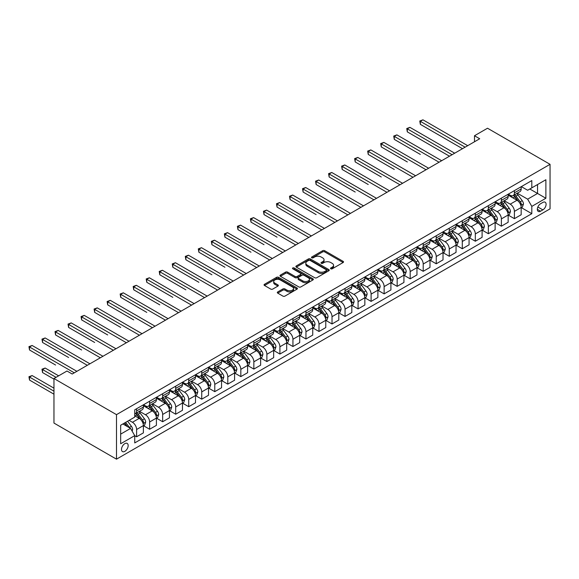 <?xml version="1.0" encoding="UTF-8"?>
<svg xmlns="http://www.w3.org/2000/svg" width="579" height="579" viewBox="0 0 579 579"><rect width="100%" height="100%" fill="white"/><g stroke="black" fill="none" stroke-linecap="round" stroke-linejoin="round"><path stroke-width="0.87" d="M330.797 268.801A1.013 0.586 0 0 0 332.23 268.801L343.101 262.526A1.448 0.832 0 0 0 343.528 261.94A1.448 0.832 0 0 0 343.101 261.346L324.689 250.714A1.448 0.832 0 0 0 322.641 250.714L311.77 256.989A1.013 0.586 0 0 0 311.473 257.402A1.013 0.586 0 0 0 311.77 257.814A1.013 0.586 0 0 0 313.203 257.814L314.614 257.004A4.632 2.671 0 0 1 321.157 257.004L322.691 257.894A4.632 2.671 0 0 1 324.052 259.783A4.632 2.671 0 0 1 322.691 261.672L321.287 262.482A1.013 0.586 0 0 0 320.99 262.895A1.013 0.586 0 0 0 321.287 263.307A1.013 0.586 0 0 0 322.72 263.307L324.124 262.497A4.632 2.671 0 0 1 330.674 262.497L332.208 263.387A4.632 2.671 0 0 1 333.562 265.276A4.632 2.671 0 0 1 332.208 267.165L330.797 267.976A1.013 0.586 0 0 0 330.5 268.388A1.013 0.586 0 0 0 330.797 268.801L330.797 267.976M124.832 451.345A4.719 2.721 120 0 0 127.916 447.191A4.719 2.721 120 0 0 127.192 443.413A4.719 2.721 120 0 0 124.832 443.644A4.719 2.721 120 0 0 121.749 447.799A4.719 2.721 120 0 0 122.473 451.577A4.719 2.721 120 0 0 124.832 451.345M277.732 291.939A1.448 0.832 0 0 0 277.312 292.533A1.448 0.832 0 0 0 277.732 293.119L282.899 296.108A1.448 0.832 0 0 0 284.948 296.108L297.02 289.138A1.448 0.832 0 0 0 297.44 288.545A1.448 0.832 0 0 0 297.02 287.951L278.6 277.327A1.448 0.832 0 0 0 276.559 277.327L264.487 284.289A1.448 0.832 0 0 0 264.06 284.882A1.448 0.832 0 0 0 264.487 285.476L270.726 289.073A1.448 0.832 0 0 0 272.774 289.073L277.934 286.091A1.448 0.832 0 0 0 278.361 285.505A1.448 0.832 0 0 0 277.934 284.911L274.844 283.124A3.872 2.236 0 0 1 273.708 281.546A3.872 2.236 0 0 1 276.096 279.483A3.872 2.236 0 0 1 280.316 279.968L292.438 286.967A3.872 2.236 0 0 1 293.575 288.545A3.872 2.236 0 0 1 291.186 290.607A3.872 2.236 0 0 1 286.967 290.122L284.948 288.957A1.448 0.832 0 0 0 282.899 288.957L277.732 291.939L277.732 293.119L282.899 290.159L282.899 288.957M550.05 164.327L487.518 128.227L474.49 135.747L479.701 138.757L72.201 374.027L66.99 371.016L53.963 378.536L116.495 414.644L550.05 164.327L550.05 208.86L116.495 459.169L116.495 414.644M314.715 277.739A1.448 0.832 0 0 0 316.756 277.739L328.829 270.769A1.448 0.832 0 0 0 329.256 270.176A1.448 0.832 0 0 0 328.829 269.582L310.416 258.958A1.448 0.832 0 0 0 308.368 258.958L296.303 265.927A1.448 0.832 0 0 0 295.876 266.514A1.448 0.832 0 0 0 296.303 267.107L314.715 277.739M293.177 269.025A1.013 0.586 0 0 1 294.204 269.163L312.906 279.961L300.856 286.923A1.448 0.832 0 0 1 298.807 286.923L280.395 276.292L280.395 275.105A1.448 0.832 0 0 0 279.968 275.698A1.448 0.832 0 0 0 280.395 276.292M280.395 275.105L285.556 272.123A1.448 0.832 0 0 1 287.604 272.123L295.073 276.436A1.448 0.832 0 0 0 297.121 276.436L300.544 274.46A1.448 0.832 0 0 0 300.971 273.867A1.448 0.832 0 0 0 300.544 273.281L292.771 268.786A1.013 0.586 0 0 1 292.475 268.374A1.013 0.586 0 0 1 293.097 267.838A1.013 0.586 0 0 1 294.204 267.961L312.921 278.767A1.448 0.832 0 0 1 313.348 279.36A1.448 0.832 0 0 1 312.921 279.954L312.921 278.767M542.856 202.418L540.569 203.743A4.567 2.634 120 0 0 537.58 207.767A4.567 2.634 120 0 0 538.282 211.429A4.567 2.634 120 0 0 540.569 211.205L542.856 209.88A4.567 2.634 120 0 0 545.845 205.856A4.567 2.634 120 0 0 545.143 202.194A4.567 2.634 120 0 0 542.856 202.418M521.339 186.626L527.643 190.267L531.812 187.857L531.812 180.576L134.733 409.823L134.733 417.104L120.664 425.232L120.664 443.76L134.733 435.64L134.733 442.921L531.812 213.673L531.812 206.392L527.643 199.169L517.279 193.183M531.812 187.857L545.881 179.736L545.881 198.264L531.812 206.392M53.963 378.536L53.963 423.068L116.495 459.169M474.49 135.747L474.49 141.768M529.828 189L537.544 193.451L537.544 184.549L545.881 179.736M527.643 199.169L537.544 193.451L545.881 198.264M120.664 434.134L130.565 428.417L122.849 423.966M134.733 435.697L136.608 436.783L136.608 429.502A5.899 3.402 -120 0 0 132.439 422.279L129.103 420.354M136.608 436.783L143.382 432.875L143.382 425.594A5.899 3.402 -120 0 0 139.213 418.371L134.733 415.787M143.541 425.739L149.635 429.263L149.635 421.982A5.899 3.402 -120 0 0 145.467 414.759L139.481 411.307M149.635 429.263L156.41 425.348L156.41 418.067A5.899 3.402 -120 0 0 152.241 410.851L143.382 405.734M156.569 418.219L162.663 421.744L162.663 414.463A5.899 3.402 -120 0 0 158.494 407.24L152.509 403.78M162.663 421.744L169.437 417.828L169.437 410.547A5.899 3.402 -120 0 0 165.268 403.331L156.41 398.214M169.596 410.699L175.69 414.217L175.69 406.936A5.899 3.402 -120 0 0 171.522 399.72L165.536 396.26M175.69 414.217L182.465 410.308L182.465 403.027A5.899 3.402 -120 0 0 178.296 395.804L169.437 390.695M182.624 403.179L188.718 406.697L188.718 399.416A5.899 3.402 -120 0 0 184.549 392.2L178.564 388.741M188.718 406.697L195.492 402.789L195.492 395.508A5.899 3.402 -120 0 0 191.323 388.285L182.465 383.168M195.651 395.66L201.745 399.177L201.745 391.896A5.899 3.402 -120 0 0 197.577 384.673L191.591 381.221M201.745 399.177L208.52 395.269L208.52 387.988A5.899 3.402 -120 0 0 204.351 380.765L195.492 375.648M208.679 388.133L214.773 391.657L214.773 384.376A5.899 3.402 -120 0 0 210.604 377.153L204.619 373.701M214.773 391.657L221.547 387.742L221.547 380.461A5.899 3.402 -120 0 0 217.378 373.245L208.52 368.128M221.706 380.613L227.8 384.13L227.8 376.857A5.899 3.402 -120 0 0 223.632 369.634L217.646 366.174M227.8 384.13L234.575 380.222L234.575 372.941A5.899 3.402 -120 0 0 230.406 365.718L221.547 360.608M234.734 373.093L240.828 376.611L240.828 369.33A5.899 3.402 -120 0 0 236.659 362.114L230.674 358.654M240.828 376.611L247.602 372.702L247.602 365.421A5.899 3.402 -120 0 0 243.433 358.198L234.575 353.089M247.761 365.573L253.855 369.091L253.855 361.81A5.899 3.402 -120 0 0 249.687 354.587L243.701 351.135M253.855 369.091L260.63 365.183L260.63 357.902A5.899 3.402 -120 0 0 256.461 350.679L247.602 345.562M260.789 358.046L266.883 361.571L266.883 354.29A5.899 3.402 -120 0 0 262.714 347.067L256.729 343.615M266.883 361.571L273.657 357.656L273.657 350.375A5.899 3.402 -120 0 0 269.488 343.159L260.63 338.042M273.816 350.527L279.91 354.051L279.91 346.77A5.899 3.402 -120 0 0 275.742 339.547L269.756 336.088M279.91 354.051L286.685 350.136L286.685 342.855A5.899 3.402 -120 0 0 282.516 335.639L273.657 330.522M286.844 343.007L292.938 346.524L292.938 339.243A5.899 3.402 -120 0 0 288.769 332.028L282.784 328.568M292.938 346.524L299.712 342.616L299.712 335.335A5.899 3.402 -120 0 0 295.543 328.112L286.685 323.002M299.871 335.487L305.965 339.005L305.965 331.724A5.899 3.402 -120 0 0 301.797 324.508L295.811 321.048M305.965 339.005L312.74 335.096L312.74 327.815A5.899 3.402 -120 0 0 308.571 320.592L299.712 315.475M312.899 327.967L318.993 331.485L318.993 324.204A5.899 3.402 -120 0 0 314.824 316.981L308.839 313.529M318.993 331.485L325.767 327.576L325.767 320.296A5.899 3.402 -120 0 0 321.598 313.073L312.74 307.956M325.926 320.44L332.02 323.965L332.02 316.684A5.899 3.402 -120 0 0 327.852 309.461L321.866 306.009M332.02 323.965L338.795 320.049L338.795 312.769A5.899 3.402 -120 0 0 334.626 305.553L325.767 300.436M338.954 312.921L345.048 316.445L345.048 309.164A5.899 3.402 -120 0 0 340.879 301.941L334.894 298.482M345.048 316.445L351.822 312.53L351.822 305.249A5.899 3.402 -120 0 0 347.653 298.026L338.795 292.916M351.981 305.401L358.075 308.918L358.075 301.637A5.899 3.402 -120 0 0 353.907 294.422L347.921 290.962M358.075 308.918L364.85 305.01L364.85 297.729A5.899 3.402 -120 0 0 360.681 290.506L351.822 285.396M365.009 297.881L371.103 301.398L371.103 294.118A5.899 3.402 -120 0 0 366.934 286.894L360.949 283.442M371.103 301.398L377.877 297.49L377.877 290.209A5.899 3.402 -120 0 0 373.708 282.986L364.85 277.869M378.036 290.354L384.13 293.879L384.13 286.598A5.899 3.402 -120 0 0 379.962 279.375L373.976 275.922M384.13 293.879L390.905 289.963L390.905 282.682A5.899 3.402 -120 0 0 386.736 275.466L377.877 270.35M391.064 282.834L397.158 286.359L397.158 279.078A5.899 3.402 -120 0 0 392.989 271.855L387.004 268.403M397.158 286.359L403.932 282.443L403.932 275.163A5.899 3.402 -120 0 0 399.763 267.947L390.905 262.83M404.091 275.315L410.185 278.832L410.185 271.551A5.899 3.402 -120 0 0 406.017 264.335L400.031 260.876M410.185 278.832L416.96 274.924L416.96 267.643A5.899 3.402 -120 0 0 412.791 260.42L403.932 255.31M417.119 267.795L423.213 271.312L423.213 264.031A5.899 3.402 -120 0 0 419.044 256.815L413.059 253.356M423.213 271.312L429.987 267.404L429.987 260.123A5.899 3.402 -120 0 0 425.818 252.9L416.96 247.783M430.146 260.275L436.24 263.792L436.24 256.511A5.899 3.402 -120 0 0 432.072 249.288L426.086 245.836M436.24 263.792L443.015 259.884L443.015 252.603A5.899 3.402 -120 0 0 438.846 245.38L429.987 240.263M443.174 252.748L449.268 256.273L449.268 248.992A5.899 3.402 -120 0 0 445.099 241.769L439.114 238.316M449.268 256.273L456.042 252.357L456.042 245.076A5.899 3.402 -120 0 0 451.873 237.86L443.015 232.744M456.201 245.228L462.295 248.753L462.295 241.472A5.899 3.402 -120 0 0 458.127 234.249L452.141 230.789M462.295 248.753L469.07 244.837L469.07 237.556A5.899 3.402 -120 0 0 464.901 230.333L456.042 225.224M469.229 237.708L475.323 241.226L475.323 233.945A5.899 3.402 -120 0 0 471.154 226.729L465.169 223.27M475.323 241.226L482.097 237.318L482.097 230.037A5.899 3.402 -120 0 0 477.928 222.814L469.07 217.704M482.256 230.189L488.35 233.706L488.35 226.425A5.899 3.402 -120 0 0 484.182 219.202L478.196 215.75M488.35 233.706L495.125 229.798L495.125 222.517A5.899 3.402 -120 0 0 490.956 215.294L482.097 210.177M495.284 222.669L501.378 226.186L501.378 218.905A5.899 3.402 -120 0 0 497.209 211.682L491.224 208.23M501.378 226.186L508.152 222.271L508.152 214.99A5.899 3.402 -120 0 0 503.983 207.774L495.125 202.657M508.311 215.142L514.405 218.667L514.405 211.386A5.899 3.402 -120 0 0 510.237 204.163L504.251 200.71M514.405 218.667L521.18 214.751L521.18 207.47A5.899 3.402 -120 0 0 517.011 200.254L508.152 195.137M508.311 194.146L510.237 195.261A5.899 3.402 -120 0 0 513.182 195.55A5.899 3.402 -120 0 0 514.405 192.85L514.405 190.621M495.284 201.666L497.209 202.78A5.899 3.402 -120 0 0 500.155 203.07A5.899 3.402 -120 0 0 501.378 200.37L501.378 198.148M482.256 209.185L484.182 210.3A5.899 3.402 -120 0 0 487.127 210.59A5.899 3.402 -120 0 0 488.35 207.89L488.35 205.668M469.229 216.705L471.154 217.82A5.899 3.402 -120 0 0 474.1 218.117A5.899 3.402 -120 0 0 475.323 215.417L475.323 213.188M456.201 224.232L458.127 225.34A5.899 3.402 -120 0 0 461.072 225.636A5.899 3.402 -120 0 0 462.295 222.937L462.295 220.708M443.174 231.752L445.099 232.867A5.899 3.402 -120 0 0 448.045 233.156A5.899 3.402 -120 0 0 449.268 230.456L449.268 228.227M430.146 239.272L432.072 240.386A5.899 3.402 -120 0 0 435.017 240.676A5.899 3.402 -120 0 0 436.24 237.976L436.24 235.754M417.119 246.792L419.044 247.906A5.899 3.402 -120 0 0 421.99 248.196A5.899 3.402 -120 0 0 423.213 245.503L423.213 243.274M404.091 254.311L406.017 255.426A5.899 3.402 -120 0 0 408.962 255.723A5.899 3.402 -120 0 0 410.185 253.023L410.185 250.794M391.064 261.838L392.989 262.953A5.899 3.402 -120 0 0 395.935 263.242A5.899 3.402 -120 0 0 397.158 260.543L397.158 258.314M378.036 269.358L379.962 270.473A5.899 3.402 -120 0 0 382.907 270.762A5.899 3.402 -120 0 0 384.13 268.063L384.13 265.841M365.009 276.878L366.934 277.992A5.899 3.402 -120 0 0 369.88 278.282A5.899 3.402 -120 0 0 371.103 275.582L371.103 273.36M351.981 284.398L353.907 285.512A5.899 3.402 -120 0 0 356.852 285.809A5.899 3.402 -120 0 0 358.075 283.109L358.075 280.88M338.954 291.925L340.879 293.032A5.899 3.402 -120 0 0 343.825 293.329A5.899 3.402 -120 0 0 345.048 290.629L345.048 288.4M325.926 299.444L327.852 300.559A5.899 3.402 -120 0 0 330.797 300.848A5.899 3.402 -120 0 0 332.02 298.149L332.02 295.92M312.899 306.964L314.824 308.079A5.899 3.402 -120 0 0 317.77 308.368A5.899 3.402 -120 0 0 318.993 305.669L318.993 303.447M299.871 314.484L301.797 315.598A5.899 3.402 -120 0 0 304.742 315.888A5.899 3.402 -120 0 0 305.965 313.196L305.965 310.966M286.844 322.004L288.769 323.118A5.899 3.402 -120 0 0 291.715 323.415A5.899 3.402 -120 0 0 292.938 320.715L292.938 318.486M273.816 329.531L275.742 330.645A5.899 3.402 -120 0 0 278.687 330.935A5.899 3.402 -120 0 0 279.91 328.235L279.91 326.006M260.789 337.05L262.714 338.165A5.899 3.402 -120 0 0 265.66 338.454A5.899 3.402 -120 0 0 266.883 335.755L266.883 333.533M247.761 344.57L249.687 345.685A5.899 3.402 -120 0 0 252.632 345.974A5.899 3.402 -120 0 0 253.855 343.275L253.855 341.053M234.734 352.09L236.659 353.204A5.899 3.402 -120 0 0 239.605 353.501A5.899 3.402 -120 0 0 240.828 350.802L240.828 348.572M221.706 359.617L223.632 360.724A5.899 3.402 -120 0 0 226.577 361.021A5.899 3.402 -120 0 0 227.8 358.321L227.8 356.092M208.679 367.137L210.604 368.251A5.899 3.402 -120 0 0 213.55 368.541A5.899 3.402 -120 0 0 214.773 365.841L214.773 363.612M195.651 374.656L197.577 375.771A5.899 3.402 -120 0 0 200.522 376.06A5.899 3.402 -120 0 0 201.745 373.361L201.745 371.139M182.624 382.176L184.549 383.291A5.899 3.402 -120 0 0 187.495 383.58A5.899 3.402 -120 0 0 188.718 380.888L188.718 378.659M169.596 389.696L171.522 390.811A5.899 3.402 -120 0 0 174.467 391.107A5.899 3.402 -120 0 0 175.69 388.408L175.69 386.179M156.569 397.223L158.494 398.338A5.899 3.402 -120 0 0 161.44 398.627A5.899 3.402 -120 0 0 162.663 395.927L162.663 393.698M143.541 404.743L145.467 405.857A5.899 3.402 -120 0 0 148.412 406.147A5.899 3.402 -120 0 0 149.635 403.447L149.635 401.225M521.339 207.622L531.812 213.673M513.182 195.55L519.956 191.642A5.899 3.402 -120 0 0 521.18 188.942L521.18 186.713M500.155 203.07L506.929 199.162A5.899 3.402 -120 0 0 508.152 196.462L508.152 194.233M487.127 210.59L493.901 206.681A5.899 3.402 -120 0 0 495.125 203.982L495.125 201.753M474.1 218.117L480.874 214.201A5.899 3.402 -120 0 0 482.097 211.501L482.097 209.28M461.072 225.636L467.846 221.721A5.899 3.402 -120 0 0 469.07 219.021L469.07 216.799M448.045 233.156L454.819 229.248A5.899 3.402 -120 0 0 456.042 226.548L456.042 224.319M435.017 240.676L441.791 236.768A5.899 3.402 -120 0 0 443.015 234.068L443.015 231.839M421.99 248.196L428.764 244.287A5.899 3.402 -120 0 0 429.987 241.588L429.987 239.366M408.962 255.723L415.736 251.807A5.899 3.402 -120 0 0 416.96 249.108L416.96 246.886M395.935 263.242L402.709 259.327A5.899 3.402 -120 0 0 403.932 256.635L403.932 254.405M382.907 270.762L389.681 266.854A5.899 3.402 -120 0 0 390.905 264.154L390.905 261.925M369.88 278.282L376.654 274.374A5.899 3.402 -120 0 0 377.877 271.674L377.877 269.445M356.852 285.809L363.626 281.893A5.899 3.402 -120 0 0 364.85 279.194L364.85 276.972M343.825 293.329L350.599 289.413A5.899 3.402 -120 0 0 351.822 286.714L351.822 284.492M330.797 300.848L337.571 296.94A5.899 3.402 -120 0 0 338.795 294.241L338.795 292.011M317.77 308.368L324.544 304.46A5.899 3.402 -120 0 0 325.767 301.76L325.767 299.531M304.742 315.888L311.516 311.98A5.899 3.402 -120 0 0 312.74 309.28L312.74 307.058M291.715 323.415L298.489 319.499A5.899 3.402 -120 0 0 299.712 316.8L299.712 314.578M278.687 330.935L285.461 327.019A5.899 3.402 -120 0 0 286.685 324.327L286.685 322.098M265.66 338.454L272.434 334.546A5.899 3.402 -120 0 0 273.657 331.847L273.657 329.617M252.632 345.974L259.406 342.066A5.899 3.402 -120 0 0 260.63 339.366L260.63 337.137M239.605 353.501L246.379 349.586A5.899 3.402 -120 0 0 247.602 346.886L247.602 344.664M226.577 361.021L233.351 357.105A5.899 3.402 -120 0 0 234.575 354.406L234.575 352.184M213.55 368.541L220.324 364.632A5.899 3.402 -120 0 0 221.547 361.933L221.547 359.704M200.522 376.06L207.296 372.152A5.899 3.402 -120 0 0 208.52 369.453L208.52 367.224M187.495 383.58L194.269 379.672A5.899 3.402 -120 0 0 195.492 376.972L195.492 374.743M174.467 391.107L181.241 387.192A5.899 3.402 -120 0 0 182.465 384.492L182.465 382.27M161.44 398.627L168.214 394.712A5.899 3.402 -120 0 0 169.437 392.019L169.437 389.79M148.412 406.147L155.186 402.239A5.899 3.402 -120 0 0 156.41 399.539L156.41 397.31M134.733 413.905A5.899 3.402 -120 0 0 135.385 413.667L142.159 409.758A5.899 3.402 -120 0 0 143.382 407.059L143.382 404.83M135.385 413.667A5.899 3.402 -120 0 0 136.608 410.967L136.608 408.745M130.565 428.417L134.733 435.64M331.202 268.946L332.208 268.367A4.632 2.671 0 0 0 333.562 266.478L333.562 265.276M324.052 259.783L324.052 260.984A4.632 2.671 0 0 1 322.691 262.873L321.692 263.452M343.101 261.346L343.101 262.526L324.689 251.916A1.448 0.832 0 0 0 322.641 251.916L312.175 257.959M328.814 270.777L310.416 260.159A1.448 0.832 0 0 0 308.368 260.159L296.318 267.114L296.303 265.927M326.274 270.588A1.013 0.586 0 0 0 326.57 270.176A1.013 0.586 0 0 0 326.274 269.763L310.112 260.434A1.013 0.586 0 0 0 308.679 260.434L307.196 261.288A4.632 2.671 0 0 0 305.842 263.177A4.632 2.671 0 0 0 307.196 265.066L318.24 271.45A4.632 2.671 0 0 0 324.79 271.45L326.274 270.588L326.274 271.79A1.013 0.586 0 0 0 326.57 271.377L326.57 270.176M305.842 263.177L305.842 264.379A4.632 2.671 0 0 0 307.196 266.268L307.196 265.066M326.274 271.79L324.79 272.651A4.632 2.671 0 0 1 318.24 272.651L307.196 266.268M280.41 276.299L285.556 273.331L285.556 272.123M300.971 273.867L300.971 275.068A1.448 0.832 0 0 1 300.544 275.662L297.121 277.638A1.448 0.832 0 0 1 295.073 277.638L287.604 273.331A1.448 0.832 0 0 0 285.556 273.331M302.824 280.909A3.872 2.236 0 0 0 307.036 281.394A3.872 2.236 0 0 0 309.425 279.331A3.872 2.236 0 0 0 308.296 277.754L304.026 275.286A1.448 0.832 0 0 0 301.977 275.286L298.554 277.261A1.448 0.832 0 0 0 298.127 277.855A1.448 0.832 0 0 0 298.554 278.448L302.824 280.909L302.824 282.118A3.872 2.236 0 0 0 307.036 282.595A3.872 2.236 0 0 0 309.425 280.533L309.425 279.331M298.127 277.855L298.127 279.056A1.448 0.832 0 0 0 298.554 279.65L298.554 278.448M302.824 282.118L298.554 279.65M293.575 288.545L293.575 289.746A3.872 2.236 0 0 1 291.186 291.809A3.872 2.236 0 0 1 286.967 291.331L284.948 290.159A1.448 0.832 0 0 0 282.899 290.159M273.708 281.546L273.708 282.747A3.872 2.236 0 0 0 274.844 284.332L274.844 283.124M277.934 284.911L277.934 286.091L274.844 284.332M296.998 289.145L278.6 278.528A1.448 0.832 0 0 0 276.559 278.528L264.502 285.483L264.487 284.289M521.18 207.716L522.432 206.993L523.474 203.982A3.908 2.258 -120 0 0 522.229 200.66L517.966 194.971A11.276 6.507 -120 0 0 516.736 193.495M512.502 197.649A11.276 6.507 -120 0 0 510.193 195.232M520.825 205.321L521.368 204.148A3.908 2.258 -120 0 0 520.246 201.796L515.99 196.115A11.276 6.507 -120 0 0 514.76 194.638M513.711 195.246A9.358 5.406 60 0 1 515.245 196.99L518.849 201.803M420.347 154.434L394.292 139.387L394.292 136.383L396.897 134.878L441.661 160.716M513.508 195.362A11.276 6.507 60 0 1 514.738 196.838L517.568 200.616M465.111 147.182L420.347 121.337L422.952 119.831L467.716 145.676M462.505 148.687L420.347 124.347L420.347 121.337L419.775 121.004L422.952 119.831M420.347 124.347L419.775 121.004M508.152 215.236L509.404 214.512L510.446 211.501A3.908 2.258 -120 0 0 509.202 208.179L504.939 202.491A11.276 6.507 -120 0 0 503.708 201.022M499.474 205.169A11.276 6.507 -120 0 0 497.166 202.751M507.797 212.84L508.34 211.668A3.908 2.258 -120 0 0 507.218 209.323L502.963 203.634A11.276 6.507 -120 0 0 501.732 202.165M500.683 202.766A9.358 5.406 60 0 1 502.217 204.517L505.822 209.323M407.319 161.954L381.264 146.907L381.264 143.903L383.87 142.398L428.634 168.243M500.48 202.882A11.276 6.507 60 0 1 501.711 204.358L504.541 208.136M495.125 222.756L496.377 222.032L497.419 219.021A3.908 2.258 -120 0 0 496.174 215.699L491.911 210.018A11.276 6.507 -120 0 0 490.681 208.541M486.447 212.688A11.276 6.507 -120 0 0 484.138 210.278M494.77 220.36L495.313 219.188A3.908 2.258 -120 0 0 494.191 216.843L489.935 211.154A11.276 6.507 -120 0 0 488.705 209.685M487.656 210.293A9.358 5.406 60 0 1 489.19 212.037L492.794 216.85M394.292 169.473L368.237 154.434L368.237 151.423L370.842 149.918L415.606 175.763M487.453 210.409A11.276 6.507 60 0 1 488.683 211.878L491.513 215.656M482.097 230.276L483.349 229.552L484.391 226.548A3.908 2.258 -120 0 0 483.147 223.219L478.884 217.538A11.276 6.507 -120 0 0 477.653 216.061M473.419 220.215A11.276 6.507 -120 0 0 471.111 217.798M481.742 227.887L482.285 226.715A3.908 2.258 -120 0 0 481.163 224.363L476.908 218.681A11.276 6.507 -120 0 0 475.677 217.205M474.628 217.813A9.358 5.406 60 0 1 476.162 219.557L479.767 224.37M381.264 176.993L355.209 161.954L355.209 158.943L357.815 157.437L402.579 183.282M474.425 217.928A11.276 6.507 60 0 1 475.656 219.398L478.486 223.183M452.083 154.702L407.319 128.856L409.925 127.351L454.689 153.196M449.478 156.207L407.319 131.867L407.319 128.856L406.748 128.531L409.925 127.351M407.319 131.867L406.748 128.531M439.056 162.221L393.72 136.051L396.897 134.878M394.292 139.387L393.72 136.051M426.028 169.741L380.692 143.57L383.87 142.398M381.264 146.907L380.692 143.57M469.07 237.795L470.322 237.079L471.364 234.068A3.908 2.258 -120 0 0 470.119 230.739L465.856 225.057A11.276 6.507 -120 0 0 464.626 223.581M460.392 227.735A11.276 6.507 -120 0 0 458.083 225.318M468.715 235.407L469.258 234.234A3.908 2.258 -120 0 0 468.136 231.882L463.88 226.201A11.276 6.507 -120 0 0 462.65 224.724M461.601 225.332A9.358 5.406 60 0 1 463.135 227.077L466.739 231.889M368.237 184.52L342.182 169.473L342.182 166.463L344.787 164.964L389.551 190.802M461.398 225.448A11.276 6.507 60 0 1 462.628 226.925L465.458 230.703M413.001 177.268L367.665 151.09L370.842 149.918M368.237 154.434L367.665 151.09M456.042 245.322L457.294 244.599L458.336 241.588A3.908 2.258 -120 0 0 457.092 238.266L452.829 232.577A11.276 6.507 -120 0 0 451.598 231.108M447.364 235.255A11.276 6.507 -120 0 0 445.056 232.838M455.687 242.927L456.23 241.754A3.908 2.258 -120 0 0 455.108 239.409L450.853 233.721A11.276 6.507 -120 0 0 449.622 232.251M448.573 232.852A9.358 5.406 60 0 1 450.107 234.604L453.712 239.409M355.209 192.04L329.154 176.993L329.154 173.989L331.76 172.484L376.524 198.329M448.37 232.968A11.276 6.507 60 0 1 449.601 234.444L452.431 238.222M443.015 252.842L444.267 252.118L445.309 249.108A3.908 2.258 -120 0 0 444.064 245.786L439.801 240.097A11.276 6.507 -120 0 0 438.571 238.628M434.337 242.775A11.276 6.507 -120 0 0 432.028 240.357M442.66 250.446L443.203 249.274A3.908 2.258 -120 0 0 442.081 246.929L437.825 241.24A11.276 6.507 -120 0 0 436.595 239.771M435.546 240.372A9.358 5.406 60 0 1 437.08 242.123L440.684 246.929M342.182 199.56L316.127 184.52L316.127 181.509L318.732 180.004L363.496 205.849M435.343 240.495A11.276 6.507 60 0 1 436.573 241.964L439.403 245.742M429.987 260.362L431.239 259.638L432.281 256.635A3.908 2.258 -120 0 0 431.037 253.305L426.774 247.624A11.276 6.507 -120 0 0 425.543 246.147M421.309 250.294A11.276 6.507 -120 0 0 419.001 247.884M429.632 257.973L430.175 256.801A3.908 2.258 -120 0 0 429.053 254.449L424.798 248.767A11.276 6.507 -120 0 0 423.567 247.291M422.518 247.899A9.358 5.406 60 0 1 424.052 249.643L427.657 254.456M329.154 207.079L303.099 192.04L303.099 189.029L305.705 187.524L350.469 213.369M422.315 248.015A11.276 6.507 60 0 1 423.546 249.484L426.376 253.269M416.96 267.882L418.212 267.165L419.254 264.154A3.908 2.258 -120 0 0 418.009 260.825L413.746 255.144A11.276 6.507 -120 0 0 412.516 253.667M408.282 257.821A11.276 6.507 -120 0 0 405.973 255.404M416.605 265.493L417.148 264.321A3.908 2.258 -120 0 0 416.026 261.969L411.77 256.287A11.276 6.507 -120 0 0 410.54 254.811M409.491 255.419A9.358 5.406 60 0 1 411.025 257.163L414.629 261.976M316.127 214.599L290.072 199.56L290.072 196.549L292.677 195.043L337.441 220.888M409.288 255.534A11.276 6.507 60 0 1 410.518 257.011L413.348 260.789M403.932 275.409L405.184 274.685L406.226 271.674A3.908 2.258 -120 0 0 404.982 268.345L400.719 262.663A11.276 6.507 -120 0 0 399.488 261.187M395.254 265.341A11.276 6.507 -120 0 0 392.946 262.924M403.577 273.013L404.12 271.841A3.908 2.258 -120 0 0 402.998 269.488L398.743 263.807A11.276 6.507 -120 0 0 397.512 262.33M396.463 262.938A9.358 5.406 60 0 1 397.997 264.683L401.602 269.496M303.099 222.126L277.044 207.079L277.044 204.069L279.65 202.57L324.414 228.408M396.26 263.054A11.276 6.507 60 0 1 397.491 264.531L400.321 268.309M399.973 184.788L354.637 158.61L357.815 157.437M355.209 161.954L354.637 158.61M386.946 192.308L341.61 166.137L344.787 164.964M342.182 169.473L341.61 166.137M373.918 199.827L328.582 173.657L331.76 172.484M329.154 176.993L328.582 173.657M360.891 207.354L315.555 181.176L318.732 180.004M316.127 184.52L315.555 181.176M347.863 214.874L302.527 188.696L305.705 187.524M303.099 192.04L302.527 188.696M390.905 282.928L392.157 282.205L393.199 279.194A3.908 2.258 -120 0 0 391.954 275.872L387.691 270.183A11.276 6.507 -120 0 0 386.461 268.714M382.227 272.861A11.276 6.507 -120 0 0 379.918 270.444M390.55 280.533L391.093 279.36A3.908 2.258 -120 0 0 389.971 277.015L385.715 271.327A11.276 6.507 -120 0 0 384.485 269.857M383.436 270.458A9.358 5.406 60 0 1 384.97 272.21L388.574 277.015M290.072 229.646L264.017 214.599L264.017 211.596L266.622 210.09L311.386 235.935M383.233 270.574A11.276 6.507 60 0 1 384.463 272.05L387.293 275.828M334.836 222.394L289.5 196.223L292.677 195.043M290.072 199.56L289.5 196.223M377.877 290.448L379.129 289.724L380.171 286.714A3.908 2.258 -120 0 0 378.927 283.392L374.664 277.71A11.276 6.507 -120 0 0 373.433 276.234M369.199 280.381A11.276 6.507 -120 0 0 366.891 277.971M377.522 288.053L378.065 286.88A3.908 2.258 -120 0 0 376.943 284.535L372.688 278.846A11.276 6.507 -120 0 0 371.457 277.377M370.408 277.985A9.358 5.406 60 0 1 371.942 279.729L375.547 284.542M277.044 237.166L250.989 222.126L250.989 219.115L253.595 217.61L298.359 243.455M370.205 278.101A11.276 6.507 60 0 1 371.436 279.57L374.266 283.348M321.808 229.914L276.473 203.743L279.65 202.57M277.044 207.079L276.473 203.743M364.85 297.968L366.102 297.244L367.144 294.241A3.908 2.258 -120 0 0 365.899 290.911L361.636 285.23A11.276 6.507 -120 0 0 360.406 283.753M356.172 287.908A11.276 6.507 -120 0 0 353.863 285.49M364.495 295.579L365.038 294.407A3.908 2.258 -120 0 0 363.916 292.055L359.66 286.373A11.276 6.507 -120 0 0 358.43 284.897M357.381 285.505A9.358 5.406 60 0 1 358.915 287.249L362.519 292.062M264.017 244.685L237.962 229.646L237.962 226.635L240.567 225.13L285.331 250.975M357.178 285.621A11.276 6.507 60 0 1 358.408 287.09L361.238 290.875M308.781 237.433L263.445 211.263L266.622 210.09M264.017 214.599L263.445 211.263M351.822 305.488L353.074 304.771L354.116 301.76A3.908 2.258 -120 0 0 352.872 298.431L348.609 292.75A11.276 6.507 -120 0 0 347.378 291.273M343.144 295.428A11.276 6.507 -120 0 0 340.836 293.01M351.467 303.099L352.01 301.927A3.908 2.258 -120 0 0 350.888 299.575L346.633 293.893A11.276 6.507 -120 0 0 345.402 292.417M344.353 293.025A9.358 5.406 60 0 1 345.887 294.769L349.492 299.582M250.989 252.212L224.934 237.166L224.934 234.155L227.54 232.657L272.304 258.495M344.15 293.14A11.276 6.507 60 0 1 345.381 294.617L348.211 298.395M295.753 244.96L250.417 218.782L253.595 217.61M250.989 222.126L250.417 218.782M338.795 313.015L340.047 312.291L341.089 309.28A3.908 2.258 -120 0 0 339.844 305.958L335.581 300.269A11.276 6.507 -120 0 0 334.351 298.8M330.117 302.947A11.276 6.507 -120 0 0 327.808 300.53M338.44 310.619L338.983 309.447A3.908 2.258 -120 0 0 337.861 307.102L333.605 301.413A11.276 6.507 -120 0 0 332.375 299.944M331.326 300.544A9.358 5.406 60 0 1 332.86 302.296L336.464 307.102M237.962 259.732L211.907 244.685L211.907 241.682L214.512 240.176L259.276 266.022M331.123 300.66A11.276 6.507 60 0 1 332.353 302.137L335.183 305.915M282.726 252.48L237.39 226.302L240.567 225.13M237.962 229.646L237.39 226.302M325.767 320.534L327.019 319.811L328.061 316.8A3.908 2.258 -120 0 0 326.817 313.478L322.554 307.789A11.276 6.507 -120 0 0 321.323 306.32M317.089 310.467A11.276 6.507 -120 0 0 314.781 308.05M325.412 318.139L325.955 316.966A3.908 2.258 -120 0 0 324.833 314.621L320.578 308.933A11.276 6.507 -120 0 0 319.347 307.463M318.298 308.064A9.358 5.406 60 0 1 319.832 309.816L323.437 314.621M224.934 267.252L198.879 252.212L198.879 249.202L201.485 247.696L246.249 273.541M318.095 308.187A11.276 6.507 60 0 1 319.326 309.656L322.156 313.434M269.698 260L224.363 233.829L227.54 232.657M224.934 237.166L224.363 233.829M312.74 328.054L313.992 327.33L315.034 324.327A3.908 2.258 -120 0 0 313.789 320.998L309.526 315.316A11.276 6.507 -120 0 0 308.296 313.84M304.062 317.987A11.276 6.507 -120 0 0 301.753 315.577M312.385 325.666L312.928 324.493A3.908 2.258 -120 0 0 311.806 322.141L307.55 316.46A11.276 6.507 -120 0 0 306.32 314.983M305.271 315.591A9.358 5.406 60 0 1 306.805 317.335L310.409 322.148M211.907 274.772L185.852 259.732L185.852 256.721L188.457 255.216L233.221 281.061M305.068 315.707A11.276 6.507 60 0 1 306.298 317.176L309.128 320.961M299.712 335.574L300.964 334.857L302.006 331.847A3.908 2.258 -120 0 0 300.762 328.517L296.499 322.836A11.276 6.507 -120 0 0 295.268 321.359M291.034 325.514A11.276 6.507 -120 0 0 288.726 323.096M299.357 333.186L299.9 332.013A3.908 2.258 -120 0 0 298.778 329.661L294.523 323.979A11.276 6.507 -120 0 0 293.292 322.503M292.243 323.111A9.358 5.406 60 0 1 293.777 324.855L297.382 329.668M198.879 282.291L172.824 267.252L172.824 264.241L175.43 262.736L220.194 288.581M292.04 323.227A11.276 6.507 60 0 1 293.271 324.703L296.101 328.481M286.685 343.101L287.937 342.377L288.979 339.366A3.908 2.258 -120 0 0 287.734 336.037L283.471 330.356A11.276 6.507 -120 0 0 282.241 328.879M278.007 333.034A11.276 6.507 -120 0 0 275.698 330.616M286.33 340.705L286.873 339.533A3.908 2.258 -120 0 0 285.751 337.181L281.495 331.499A11.276 6.507 -120 0 0 280.265 330.023M279.216 330.631A9.358 5.406 60 0 1 280.75 332.375L284.354 337.188M185.852 289.818L159.797 274.772L159.797 271.761L162.402 270.263L207.166 296.101M279.013 330.747A11.276 6.507 60 0 1 280.243 332.223L283.073 336.001M273.657 350.621L274.909 349.897L275.951 346.886A3.908 2.258 -120 0 0 274.707 343.564L270.444 337.875A11.276 6.507 -120 0 0 269.213 336.406M264.979 340.553A11.276 6.507 -120 0 0 262.671 338.136M273.302 348.225L273.845 347.053A3.908 2.258 -120 0 0 272.723 344.708L268.468 339.019A11.276 6.507 -120 0 0 267.237 337.55M266.188 338.15A9.358 5.406 60 0 1 267.722 339.902L271.327 344.708M172.824 297.338L146.769 282.291L146.769 279.288L149.375 277.782L194.139 303.628M265.985 338.266A11.276 6.507 60 0 1 267.216 339.743L270.046 343.521M260.63 358.14L261.882 357.417L262.924 354.406A3.908 2.258 -120 0 0 261.679 351.084L257.416 345.395A11.276 6.507 -120 0 0 256.186 343.926M251.952 348.073A11.276 6.507 -120 0 0 249.643 345.663M260.275 355.745L260.818 354.572A3.908 2.258 -120 0 0 259.696 352.227L255.44 346.539A11.276 6.507 -120 0 0 254.21 345.07M253.161 345.677A9.358 5.406 60 0 1 254.695 347.422L258.299 352.235M159.797 304.858L133.742 289.818L133.742 286.808L136.347 285.302L181.111 311.147M252.958 345.793A11.276 6.507 60 0 1 254.188 347.262L257.018 351.04M247.602 365.66L248.854 364.936L249.896 361.933A3.908 2.258 -120 0 0 248.652 358.604L244.389 352.922A11.276 6.507 -120 0 0 243.158 351.446M238.924 355.6A11.276 6.507 -120 0 0 236.616 353.183M247.247 363.272L247.79 362.099A3.908 2.258 -120 0 0 246.668 359.747L242.413 354.066A11.276 6.507 -120 0 0 241.182 352.589M240.133 353.197A9.358 5.406 60 0 1 241.667 354.941L245.272 359.754M146.769 312.378L120.714 297.338L120.714 294.327L123.32 292.822L168.084 318.667M239.93 353.313A11.276 6.507 60 0 1 241.161 354.782L243.991 358.567M234.575 373.18L235.827 372.463L236.869 369.453A3.908 2.258 -120 0 0 235.624 366.123L231.361 360.442A11.276 6.507 -120 0 0 230.131 358.966M225.897 363.12A11.276 6.507 -120 0 0 223.588 360.703M234.22 370.792L234.763 369.619A3.908 2.258 -120 0 0 233.641 367.267L229.385 361.586A11.276 6.507 -120 0 0 228.155 360.109M227.106 360.717A9.358 5.406 60 0 1 228.64 362.461L232.244 367.274M133.742 319.905L107.687 304.858L107.687 301.847L110.292 300.349L155.056 326.187M226.903 360.833A11.276 6.507 60 0 1 228.133 362.309L230.963 366.087M221.547 380.707L222.799 379.983L223.841 376.972A3.908 2.258 -120 0 0 222.597 373.65L218.334 367.962A11.276 6.507 -120 0 0 217.103 366.493M212.869 370.64A11.276 6.507 -120 0 0 210.561 368.222M221.192 378.311L221.735 377.139A3.908 2.258 -120 0 0 220.613 374.794L216.358 369.105A11.276 6.507 -120 0 0 215.127 367.636M214.078 368.237A9.358 5.406 60 0 1 215.612 369.988L219.217 374.794M120.714 327.424L94.659 312.378L94.659 309.374L97.265 307.869L142.029 333.707M213.875 368.353A11.276 6.507 60 0 1 215.106 369.829L217.936 373.607M256.671 267.52L211.335 241.349L214.512 240.176M211.907 244.685L211.335 241.349M243.643 275.047L198.308 248.869L201.485 247.696M198.879 252.212L198.308 248.869M230.616 282.566L185.28 256.388L188.457 255.216M185.852 259.732L185.28 256.388M217.588 290.086L172.252 263.915L175.43 262.736M172.824 267.252L172.252 263.915M204.561 297.606L159.225 271.435L162.402 270.263M159.797 274.772L159.225 271.435M191.533 305.126L146.197 278.955L149.375 277.782M146.769 282.291L146.197 278.955M178.506 312.653L133.17 286.475L136.347 285.302M133.742 289.818L133.17 286.475M165.478 320.173L120.142 293.994L123.32 292.822M120.714 297.338L120.142 293.994M208.52 388.227L209.772 387.503L210.814 384.492A3.908 2.258 -120 0 0 209.569 381.17L205.306 375.481A11.276 6.507 -120 0 0 204.076 374.012M199.842 378.159A11.276 6.507 -120 0 0 197.533 375.742M208.165 385.831L208.708 384.659A3.908 2.258 -120 0 0 207.586 382.314L203.33 376.625A11.276 6.507 -120 0 0 202.1 375.156M201.051 375.757A9.358 5.406 60 0 1 202.585 377.508L206.189 382.314M107.687 334.944L81.632 319.897L81.632 316.894L84.237 315.389L129.001 341.234M200.848 375.88A11.276 6.507 60 0 1 202.078 377.349L204.908 381.127M152.451 327.692L107.115 301.521L110.292 300.349M107.687 304.858L107.115 301.521M195.492 395.746L196.744 395.023L197.786 392.019A3.908 2.258 -120 0 0 196.542 388.69L192.279 383.009A11.276 6.507 -120 0 0 191.048 381.532M186.814 385.679A11.276 6.507 -120 0 0 184.506 383.269M195.137 393.358L195.68 392.186A3.908 2.258 -120 0 0 194.558 389.833L190.303 384.152A11.276 6.507 -120 0 0 189.072 382.676M188.023 383.284A9.358 5.406 60 0 1 189.557 385.028L193.162 389.841M94.659 342.464L68.604 327.424L68.604 324.414L71.21 322.908L115.974 348.753M187.82 383.399A11.276 6.507 60 0 1 189.051 384.869L191.881 388.647M139.423 335.212L94.088 309.041L97.265 307.869M94.659 312.378L94.088 309.041M182.465 403.266L183.717 402.55L184.759 399.539A3.908 2.258 -120 0 0 183.514 396.21L179.251 390.528A11.276 6.507 -120 0 0 178.021 389.052M173.787 393.206A11.276 6.507 -120 0 0 171.478 390.789M182.11 400.878L182.653 399.705A3.908 2.258 -120 0 0 181.531 397.353L177.275 391.672A11.276 6.507 -120 0 0 176.045 390.195M174.996 390.803A9.358 5.406 60 0 1 176.53 392.548L180.134 397.36M81.632 349.984L55.577 334.944L55.577 331.933L58.182 330.428L102.946 356.273M174.793 390.919A11.276 6.507 60 0 1 176.023 392.396L178.853 396.174M126.396 342.739L81.06 316.561L84.237 315.389M81.632 319.897L81.06 316.561M169.437 410.786L170.689 410.07L171.731 407.059A3.908 2.258 -120 0 0 170.487 403.729L166.224 398.048A11.276 6.507 -120 0 0 164.993 396.572M160.759 400.726A11.276 6.507 -120 0 0 158.451 398.309M169.082 408.398L169.625 407.225A3.908 2.258 -120 0 0 168.503 404.873L164.248 399.192A11.276 6.507 -120 0 0 163.017 397.715M161.968 398.323A9.358 5.406 60 0 1 163.502 400.067L167.107 404.88M68.604 357.511L42.549 342.464L42.549 339.453L45.155 337.955L89.919 363.793M161.765 398.439A11.276 6.507 60 0 1 162.996 399.915L165.826 403.693M113.368 350.259L68.032 324.081L71.21 322.908M68.604 327.424L68.032 324.081M156.41 418.313L157.662 417.589L158.704 414.578A3.908 2.258 -120 0 0 157.459 411.256L153.196 405.568A11.276 6.507 -120 0 0 151.966 404.099M147.732 408.246A11.276 6.507 -120 0 0 145.423 405.828M156.055 415.917L156.598 414.745A3.908 2.258 -120 0 0 155.476 412.4L151.22 406.711A11.276 6.507 -120 0 0 149.99 405.242M148.941 405.843A9.358 5.406 60 0 1 150.475 407.594L154.079 412.4M55.577 365.031L29.522 349.984L29.522 346.98L32.127 345.475L76.891 371.32M148.738 405.959A11.276 6.507 60 0 1 149.968 407.435L152.798 411.213M100.341 357.779L55.005 331.608L58.182 330.428M55.577 334.944L55.005 331.608M143.382 425.833L144.634 425.109L145.676 422.098A3.908 2.258 -120 0 0 144.432 418.776L140.169 413.088A11.276 6.507 -120 0 0 138.938 411.618M143.027 423.437L143.57 422.265A3.908 2.258 -120 0 0 142.448 419.92L138.193 414.231A11.276 6.507 -120 0 0 136.962 412.762M135.913 413.37A9.358 5.406 60 0 1 137.447 415.114L141.052 419.927M58.653 375.829L45.155 368.041L42.549 369.54L42.549 372.55L53.963 379.136M135.71 413.486A11.276 6.507 60 0 1 136.941 414.955L139.771 418.733M42.549 372.55L41.977 369.214L56.047 377.334M41.977 369.214L45.155 368.041M87.313 365.298L41.977 339.128L45.155 337.955M42.549 342.464L41.977 339.128M132.128 431.131L132.649 429.625A3.908 2.258 -120 0 0 131.404 426.296L127.604 421.223M53.963 388.169L32.127 375.561L29.522 377.067L29.522 380.07L53.963 394.183M129.776 427.968A3.908 2.258 -120 0 0 129.421 427.44L125.621 422.366M124.644 422.931L127.373 426.578M124.369 423.09L126.685 426.18M29.522 380.07L28.95 376.734L53.963 391.172M28.95 376.734L32.127 375.561M74.286 372.818L28.95 346.647L32.127 345.475M29.522 349.984L28.95 346.647M132.439 422.279L139.213 418.371M145.467 414.759L152.241 410.851M158.494 407.24L165.268 403.331M171.522 399.72L178.296 395.804M184.549 392.2L191.323 388.285M197.577 384.673L204.351 380.765M210.604 377.153L217.378 373.245M223.632 369.634L230.406 365.718M236.659 362.114L243.433 358.198M249.687 354.587L256.461 350.679M262.714 347.067L269.488 343.159M275.742 339.547L282.516 335.639M288.769 332.028L295.543 328.112M301.797 324.508L308.571 320.592M314.824 316.981L321.598 313.073M327.852 309.461L334.626 305.553M340.879 301.941L347.653 298.026M353.907 294.422L360.681 290.506M366.934 286.894L373.708 282.986M379.962 279.375L386.736 275.466M392.989 271.855L399.763 267.947M406.017 264.335L412.791 260.42M419.044 256.815L425.818 252.9M432.072 249.288L438.846 245.38M445.099 241.769L451.873 237.86M458.127 234.249L464.901 230.333M471.154 226.729L477.928 222.814M484.182 219.202L490.956 215.294M497.209 211.682L503.983 207.774M510.237 204.163L517.011 200.254M514.405 192.85L521.18 188.942M514.405 211.386L521.18 207.47M501.378 218.905L508.152 214.99M501.378 200.37L508.152 196.462M488.35 226.425L495.125 222.517M488.35 207.89L495.125 203.982M475.323 233.945L482.097 230.037M475.323 215.417L482.097 211.501M462.295 241.472L469.07 237.556M462.295 222.937L469.07 219.021M449.268 248.992L456.042 245.076M449.268 230.456L456.042 226.548M436.24 256.511L443.015 252.603M436.24 237.976L443.015 234.068M423.213 264.031L429.987 260.123M423.213 245.503L429.987 241.588M410.185 271.551L416.96 267.643M410.185 253.023L416.96 249.108M397.158 279.078L403.932 275.163M397.158 260.543L403.932 256.635M384.13 286.598L390.905 282.682M384.13 268.063L390.905 264.154M371.103 294.118L377.877 290.209M371.103 275.582L377.877 271.674M358.075 301.637L364.85 297.729M358.075 283.109L364.85 279.194M345.048 309.164L351.822 305.249M345.048 290.629L351.822 286.714M332.02 316.684L338.795 312.769M332.02 298.149L338.795 294.241M318.993 324.204L325.767 320.296M318.993 305.669L325.767 301.76M305.965 331.724L312.74 327.815M305.965 313.196L312.74 309.28M292.938 339.243L299.712 335.335M292.938 320.715L299.712 316.8M279.91 346.77L286.685 342.855M279.91 328.235L286.685 324.327M266.883 354.29L273.657 350.375M266.883 335.755L273.657 331.847M253.855 361.81L260.63 357.902M253.855 343.275L260.63 339.366M240.828 369.33L247.602 365.421M240.828 350.802L247.602 346.886M227.8 376.857L234.575 372.941M227.8 358.321L234.575 354.406M214.773 384.376L221.547 380.461M214.773 365.841L221.547 361.933M201.745 391.896L208.52 387.988M201.745 373.361L208.52 369.453M188.718 399.416L195.492 395.508M188.718 380.888L195.492 376.972M175.69 406.936L182.465 403.027M175.69 388.408L182.465 384.492M162.663 414.463L169.437 410.547M162.663 395.927L169.437 392.019M149.635 421.982L156.41 418.067M149.635 403.447L156.41 399.539M136.608 429.502L143.382 425.594M136.608 410.967L143.382 407.059M537.862 206.993L542.856 209.88M537.334 209.337L540.569 211.205M332.208 268.367L332.208 267.165M321.287 263.307L321.287 262.482M322.691 262.873L322.691 261.672M311.77 257.814L311.77 256.989M322.641 251.916L322.641 250.714M324.689 251.916L324.689 250.714M308.368 260.159L308.368 258.958M310.416 260.159L310.416 258.958M328.829 270.769L328.829 269.582M318.24 272.651L318.24 271.45M324.79 272.651L324.79 271.45M287.604 273.331L287.604 272.123M295.073 277.638L295.073 276.436M297.121 277.638L297.121 276.436M300.544 275.662L300.544 274.46M294.204 269.163L294.204 267.961M284.948 290.159L284.948 288.957M286.967 291.331L286.967 290.122M276.559 278.528L276.559 277.327M278.6 278.528L278.6 277.327M297.02 289.138L297.02 287.951M520.89 205.538L523.445 204.054M515.99 196.115L517.966 194.971M512.914 197.888L514.738 196.838M520.246 201.796L522.229 200.66M519.935 203.323L521.368 204.148M507.863 213.058L510.417 211.581M502.963 203.634L504.939 202.491M499.887 205.407L501.711 204.358M507.218 209.323L509.202 208.179M506.907 210.843L508.34 211.668M494.835 220.577L497.39 219.101M489.935 211.154L491.911 210.018M486.859 212.927L488.683 211.878M494.191 216.843L496.174 215.699M493.88 218.37L495.313 219.188M481.808 228.097L484.362 226.621M476.908 218.681L478.884 217.538M473.832 220.454L475.656 219.398M481.163 224.363L483.147 223.219M480.852 225.89L482.285 226.715M468.78 235.617L471.335 234.14M463.88 226.201L465.856 225.057M460.804 227.974L462.628 226.925M468.136 231.882L470.119 230.739M467.825 233.409L469.258 234.234M455.753 243.144L458.307 241.667M450.853 233.721L452.829 232.577M447.777 235.494L449.601 234.444M455.108 239.409L457.092 238.266M454.797 240.929L456.23 241.754M442.725 250.664L445.28 249.187M437.825 241.24L439.801 240.097M434.749 243.014L436.573 241.964M442.081 246.929L444.064 245.786M441.77 248.456L443.203 249.274M429.698 258.183L432.252 256.707M424.798 248.767L426.774 247.624M421.722 250.541L423.546 249.484M429.053 254.449L431.037 253.305M428.742 255.976L430.175 256.801M416.67 265.703L419.225 264.227M411.77 256.287L413.746 255.144M408.694 258.06L410.518 257.011M416.026 261.969L418.009 260.825M415.715 263.496L417.148 264.321M403.643 273.23L406.197 271.746M398.743 263.807L400.719 262.663M395.667 265.58L397.491 264.531M402.998 269.488L404.982 268.345M402.687 271.015L404.12 271.841M390.615 280.75L393.17 279.273M385.715 271.327L387.691 270.183M382.639 273.1L384.463 272.05M389.971 277.015L391.954 275.872M389.66 278.535L391.093 279.36M377.588 288.27L380.142 286.793M372.688 278.846L374.664 277.71M369.612 280.62L371.436 279.57M376.943 284.535L378.927 283.392M376.632 286.062L378.065 286.88M364.56 295.789L367.115 294.313M359.66 286.373L361.636 285.23M356.584 288.147L358.408 287.09M363.916 292.055L365.899 290.911M363.605 293.582L365.038 294.407M351.533 303.309L354.087 301.833M346.633 293.893L348.609 292.75M343.557 295.666L345.381 294.617M350.888 299.575L352.872 298.431M350.577 301.102L352.01 301.927M338.505 310.836L341.06 309.36M333.605 301.413L335.581 300.269M330.529 303.186L332.353 302.137M337.861 307.102L339.844 305.958M337.55 308.621L338.983 309.447M325.478 318.356L328.032 316.879M320.578 308.933L322.554 307.789M317.502 310.706L319.326 309.656M324.833 314.621L326.817 313.478M324.522 316.141L325.955 316.966M312.45 325.876L315.005 324.399M307.55 316.46L309.526 315.316M304.474 318.233L306.298 317.176M311.806 322.141L313.789 320.998M311.495 323.668L312.928 324.493M299.423 333.395L301.977 331.919M294.523 323.979L296.499 322.836M291.447 325.753L293.271 324.703M298.778 329.661L300.762 328.517M298.467 331.188L299.9 332.013M286.395 340.922L288.95 339.439M281.495 331.499L283.471 330.356M278.419 333.272L280.243 332.223M285.751 337.181L287.734 336.037M285.44 338.708L286.873 339.533M273.368 348.442L275.922 346.966M268.468 339.019L270.444 337.875M265.392 340.792L267.216 339.743M272.723 344.708L274.707 343.564M272.412 346.228L273.845 347.053M260.34 355.962L262.895 354.486M255.44 346.539L257.416 345.395M252.364 348.312L254.188 347.262M259.696 352.227L261.679 351.084M259.385 353.755L260.818 354.572M247.313 363.482L249.867 362.005M242.413 354.066L244.389 352.922M239.337 355.839L241.161 354.782M246.668 359.747L248.652 358.604M246.357 361.274L247.79 362.099M234.285 371.001L236.84 369.525M229.385 361.586L231.361 360.442M226.309 363.359L228.133 362.309M233.641 367.267L235.624 366.123M233.33 368.794L234.763 369.619M221.258 378.528L223.812 377.052M216.358 369.105L218.334 367.962M213.282 370.878L215.106 369.829M220.613 374.794L222.597 373.65M220.302 376.314L221.735 377.139M208.23 386.048L210.785 384.572M203.33 376.625L205.306 375.481M200.254 378.398L202.078 377.349M207.586 382.314L209.569 381.17M207.275 383.834L208.708 384.659M195.203 393.568L197.757 392.092M190.303 384.152L192.279 383.009M187.227 385.925L189.051 384.869M194.558 389.833L196.542 388.69M194.247 391.361L195.68 392.186M182.175 401.088L184.73 399.611M177.275 391.672L179.251 390.528M174.199 393.445L176.023 392.396M181.531 397.353L183.514 396.21M181.22 398.88L182.653 399.705M169.148 408.615L171.702 407.131M164.248 399.192L166.224 398.048M161.172 400.965L162.996 399.915M168.503 404.873L170.487 403.729M168.192 406.4L169.625 407.225M156.12 416.135L158.675 414.658M151.22 406.711L153.196 405.568M148.144 408.484L149.968 407.435M155.476 412.4L157.459 411.256M155.165 413.92L156.598 414.745M143.093 423.654L145.647 422.178M138.193 414.231L140.169 413.088M135.117 416.004L136.941 414.955M142.448 419.92L144.432 418.776M142.137 421.447L143.57 422.265M131.636 430.269L132.62 429.698M129.421 427.44L131.404 426.296"/></g></svg>
